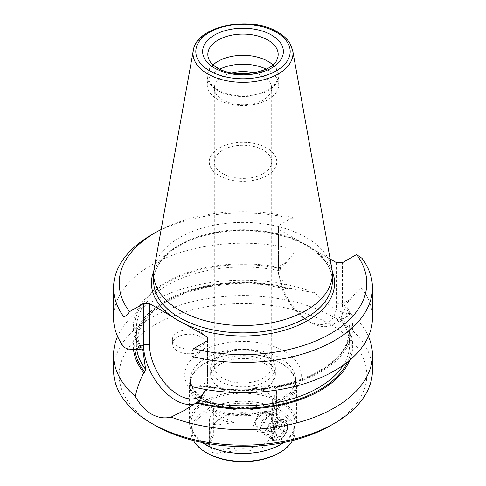 <?xml version="1.0" encoding="UTF-8"?>
<svg xmlns="http://www.w3.org/2000/svg" width="486" height="486" viewBox="0 0 486 486"><rect width="100%" height="100%" fill="white"/><g stroke="black" fill="none" stroke-linecap="round" stroke-linejoin="round"><path stroke-width="0.36" stroke-dasharray="2.43 1.82" d="M275.762 427L276.005 424.223A5.625 3.25 120 0 0 275.684 422.061A5.625 3.25 120 0 0 274.39 420.961L272.531 420.469L268.333 425.05L267.853 430.602L269.706 431.094A5.625 3.25 120 0 0 273.667 429.29A5.625 3.25 120 0 0 276.005 424.223L276.248 421.447L274.39 420.961A5.625 3.25 120 0 0 270.435 422.759A5.625 3.25 120 0 0 268.09 427.826A5.625 3.25 120 0 0 268.412 429.988A5.625 3.25 120 0 0 269.706 431.094L271.565 431.58L275.762 427L284.517 432.054L285.003 426.501L281.285 425.523L277.087 430.104L276.607 435.656L280.319 436.635L284.517 432.054M286.983 424.339A9.568 5.522 120 0 0 278.053 425.529A9.568 5.522 120 0 0 274.62 437.819A9.568 5.522 120 0 0 280.805 438.888A9.568 5.522 120 0 0 287.566 427.176A9.568 5.522 120 0 0 286.983 424.339M272.336 438.323A11.257 6.5 -60 0 1 275.106 425.42A11.257 6.5 -60 0 1 285.239 420.645A11.257 6.5 -60 0 1 286.88 422.462A11.257 6.5 -60 0 1 287.566 425.797A11.257 6.5 -60 0 1 279.608 439.581A11.257 6.5 -60 0 1 273.983 440.14A11.257 6.5 -60 0 1 272.336 438.323M266 414.042A7.879 4.55 120 0 0 264.026 412.462A7.879 4.55 120 0 0 257.331 416.727A7.879 4.55 120 0 0 255.818 425.147A7.879 4.55 120 0 0 256.292 425.864A7.879 4.55 120 0 0 263.612 423.658A7.879 4.55 120 0 0 266 414.042M277.087 416.806A11.257 6.5 120 0 0 275.447 414.989A11.257 6.5 120 0 0 274.274 414.552A11.257 6.5 120 0 0 264.706 420.639A11.257 6.5 120 0 0 262.543 432.668A11.257 6.5 120 0 0 263.224 433.694A11.257 6.5 120 0 0 264.19 434.484A11.257 6.5 120 0 0 274.323 429.709A11.257 6.5 120 0 0 277.087 416.806M271.565 431.58L280.319 436.635M267.853 430.602L276.607 435.656M268.333 425.05L277.087 430.104M272.531 420.469L281.285 425.523M276.248 421.447L285.003 426.501M234.058 422.456L233.863 447.758L235.698 450.662L220.498 453.013A10.692 6.172 180 0 1 210.171 451.415A10.692 6.172 180 0 1 207.4 445.449L211.477 436.677L213.366 435.632L213.366 410.512A30.952 17.873 0 0 0 213.633 410.992C215.14 412.511 217.631 414.266 221.112 416.259L233.219 422.304A30.952 17.873 0 0 0 234.058 422.456L219.915 424.643A8.444 4.872 180 0 1 211.762 423.385A8.444 4.872 180 0 1 209.29 419.934A8.444 4.872 180 0 1 209.575 418.677L213.366 410.512M233.863 447.758L219.915 449.915A8.444 4.872 180 0 1 211.762 448.657A8.444 4.872 180 0 1 209.29 445.206A8.444 4.872 180 0 1 209.575 443.949L213.318 435.893M213.633 410.992A20.515 11.846 0 0 0 219.623 418.847A20.515 11.846 0 0 0 233.219 422.304M336.512 262.677L336.512 303.799A41.079 23.717 60 0 1 307.462 320.572L307.462 320.572A41.079 23.717 60 0 1 278.417 270.259L278.417 266.814A45.301 26.153 -120 0 0 310.451 322.297L310.451 322.297A45.301 26.153 -120 0 0 333.098 324.539A45.301 26.153 -120 0 0 342.484 303.799L342.484 262.677M113.566 317.929A129.434 74.729 180 0 1 293.939 249.233L293.939 253.249L281.759 267.993L280.701 268.6L279.559 270.775C280.477 276.601 282.779 282.348 286.473 288.016L287.827 289.042L289.875 288.362L314.855 292.766A129.434 74.729 0 0 0 117.594 336.427M368.406 336.427A129.434 74.729 0 0 0 350.655 313.44C346.39 313.828 341.014 312.146 334.526 308.397C327.928 304.594 321.374 299.382 314.855 292.766M201.216 332.521A16.882 9.744 180 0 1 206.161 339.41A16.882 9.744 180 0 1 195.743 348.419A16.882 9.744 180 0 1 177.341 346.305A16.882 9.744 180 0 1 172.396 339.41A16.882 9.744 180 0 1 182.821 330.407A16.882 9.744 180 0 1 201.216 332.521M201.216 337.114A16.882 9.744 180 0 1 206.161 344.009A16.882 9.744 180 0 1 195.743 353.012A16.882 9.744 180 0 1 177.341 350.898A16.882 9.744 180 0 1 172.396 344.009A16.882 9.744 180 0 1 182.821 335A16.882 9.744 180 0 1 201.216 337.114M205.791 405.695A52.616 30.381 180 0 1 190.384 384.213A52.616 30.381 180 0 1 205.791 362.732A52.616 30.381 180 0 1 280.209 362.732L280.805 363.078A53.46 30.867 180 0 1 296.46 384.9A53.46 30.867 180 0 1 263.461 413.416A53.46 30.867 180 0 1 205.195 406.727A53.46 30.867 180 0 1 189.54 384.9A53.46 30.867 180 0 1 205.195 363.078A53.46 30.867 180 0 1 280.805 363.078L280.209 362.732A52.616 30.381 180 0 1 295.616 384.213A52.616 30.381 180 0 1 263.139 412.28A52.616 30.381 180 0 1 205.791 405.695M278.812 453.134A50.647 29.239 0 0 0 278.812 411.782A50.647 29.239 0 0 0 207.188 411.782A50.647 29.239 0 0 0 207.188 453.134M292.548 440.529A52.057 30.053 0 0 0 295.057 431.313A52.057 30.053 0 0 0 279.808 410.056A52.057 30.053 0 0 0 223.08 403.544A52.057 30.053 0 0 0 190.943 431.313A52.057 30.053 0 0 0 193.452 440.529M206.192 444.52A52.057 30.053 0 0 0 262.92 451.032A52.057 30.053 0 0 0 295.057 423.27A52.057 30.053 0 0 0 279.808 402.019A52.057 30.053 0 0 0 223.08 395.501A52.057 30.053 0 0 0 190.943 423.27A52.057 30.053 0 0 0 206.192 444.52M202.109 442.491A53.46 30.867 180 0 1 189.54 422.607A53.46 30.867 180 0 1 222.539 394.091A53.46 30.867 180 0 1 280.805 400.78A53.46 30.867 180 0 1 296.46 422.607A53.46 30.867 180 0 1 283.891 442.491M264.888 390.987C261.353 389.025 257.319 388.162 252.781 388.393A30.952 17.873 0 0 0 251.942 388.241L266.085 386.054L266.085 411.326A8.444 4.872 180 0 1 274.238 412.584L275.829 413.507A10.692 6.172 180 0 1 278.6 419.467L274.523 428.245L272.634 425.305L272.634 400.185A30.952 17.873 0 0 0 272.367 399.705A20.515 11.846 180 0 0 266.377 391.85L264.888 390.987C268.357 393.065 270.854 395.969 272.367 399.705M265.502 411.909L266.085 411.326L252.137 413.483L250.302 414.26L265.502 411.909A10.692 6.172 180 0 1 275.829 413.507L274.238 412.584A8.444 4.872 180 0 1 276.71 416.034A8.444 4.872 180 0 1 276.425 417.292L272.682 425.347M264.888 412.243L271.838 411.855L271.231 422.219L264.888 431.538L261.65 432.662L255.229 430.833L253.242 424.363L258.109 417.316L264.888 412.243M267.44 431.313A9.732 5.619 120 0 0 273.867 416.818A9.732 5.619 120 0 0 272.306 414.935A9.732 5.619 120 0 0 267.44 415.421A9.732 5.619 120 0 0 261.085 423.992A9.732 5.619 120 0 0 262.574 431.793A9.732 5.619 120 0 0 264.985 432.206A9.732 5.619 120 0 0 267.44 431.313M277.737 437.254A9.732 5.619 120 0 0 284.097 428.682A9.732 5.619 120 0 0 282.603 420.882A9.732 5.619 120 0 0 277.737 421.362L279.213 420.512A11.816 6.822 120 0 0 270.854 434.988A11.816 6.822 120 0 0 273.302 440.395A11.816 6.822 120 0 0 279.213 439.812A11.816 6.822 120 0 0 286.934 429.393A11.816 6.822 120 0 0 285.118 419.928A11.816 6.822 120 0 0 279.213 420.512L277.737 421.362A9.732 5.619 120 0 0 270.854 433.281A9.732 5.619 120 0 0 272.871 437.74A9.732 5.619 120 0 0 277.737 437.254M280.805 421.429L286.248 420.578L287.724 429.861L280.805 440.729L274.432 441.045L271.71 437.181L272.288 431.38L280.805 421.429M265.878 354.92A32.362 18.681 0 0 0 230.619 350.868A32.362 18.681 0 0 0 210.638 368.133A32.362 18.681 0 0 0 220.122 381.34A32.362 18.681 0 0 0 255.381 385.392A32.362 18.681 0 0 0 275.362 368.133A32.362 18.681 0 0 0 265.878 354.92M222.703 378.12A28.698 16.573 180 0 1 214.302 366.408A28.698 16.573 180 0 1 232.016 351.099A28.698 16.573 180 0 1 263.297 354.689A28.698 16.573 180 0 1 271.698 366.408A28.698 16.573 180 0 1 253.984 381.717A28.698 16.573 180 0 1 222.703 378.12M265.878 361.122A32.362 18.681 0 0 0 230.619 357.076A32.362 18.681 0 0 0 210.638 374.335A32.362 18.681 0 0 0 213.463 381.96A32.362 18.681 0 0 0 220.122 387.542A32.362 18.681 0 0 0 272.537 381.96A32.362 18.681 0 0 0 275.362 374.335A32.362 18.681 0 0 0 265.878 361.122M264.888 363.692A30.952 17.873 0 0 0 231.154 359.816A30.952 17.873 0 0 0 212.048 376.322A30.952 17.873 0 0 0 214.745 383.618A30.952 17.873 0 0 0 221.112 388.958A30.952 17.873 0 0 0 271.255 383.618A30.952 17.873 0 0 0 273.952 376.322A30.952 17.873 0 0 0 264.888 363.692M251.942 388.241L251.942 413.361A30.952 17.873 0 0 0 214.745 423.172A30.952 17.873 0 0 0 212.048 430.468A30.952 17.873 0 0 0 213.366 435.632M266.085 386.054A8.444 4.872 180 0 1 274.238 387.312A8.444 4.872 180 0 1 276.71 390.762A8.444 4.872 180 0 1 276.425 392.02L272.634 400.185M217.734 90.487A35.733 20.631 0 0 0 256.675 94.958A35.733 20.631 0 0 0 278.733 75.901A35.733 20.631 0 0 0 268.266 61.309A35.733 20.631 0 0 0 229.325 56.838A35.733 20.631 0 0 0 207.267 75.901A35.733 20.631 0 0 0 217.734 90.487M213.166 64.881A35.174 20.309 0 0 0 207.826 75.634A35.174 20.309 0 0 0 218.129 89.995A35.174 20.309 0 0 0 256.462 94.393A35.174 20.309 0 0 0 278.174 75.634A35.174 20.309 0 0 0 272.834 64.881M219.891 69.115A35.733 20.631 0 0 0 207.267 84.856A35.733 20.631 0 0 0 217.734 99.442A35.733 20.631 0 0 0 256.675 103.913A35.733 20.631 0 0 0 278.733 84.856A35.733 20.631 0 0 0 268.266 70.263A35.733 20.631 0 0 0 266.109 69.115M232.022 72.857A28.698 16.573 0 0 0 214.302 88.173A28.698 16.573 0 0 0 222.703 99.885A28.698 16.573 0 0 0 253.984 103.482A28.698 16.573 0 0 0 271.698 88.173A28.698 16.573 0 0 0 263.297 76.454A28.698 16.573 0 0 0 253.978 72.857M222.703 173.532A28.698 16.573 0 0 0 253.984 177.129A28.698 16.573 0 0 0 271.698 161.82A28.698 16.573 0 0 0 263.297 150.101A28.698 16.573 0 0 0 232.016 146.511A28.698 16.573 0 0 0 214.302 161.82A28.698 16.573 0 0 0 222.703 173.532M219.125 175.604A33.765 19.495 0 0 0 255.922 179.826A33.765 19.495 0 0 0 276.765 161.82A33.765 19.495 0 0 0 266.875 148.036A33.765 19.495 0 0 0 230.078 143.807A33.765 19.495 0 0 0 209.235 161.82A33.765 19.495 0 0 0 219.125 175.604M219.125 175.646A33.765 19.495 0 0 0 255.922 179.875A33.765 19.495 0 0 0 276.765 161.862A33.765 19.495 0 0 0 266.875 148.078A33.765 19.495 0 0 0 230.078 143.856A33.765 19.495 0 0 0 209.235 161.862A33.765 19.495 0 0 0 219.125 175.646M222.703 173.581A28.698 16.573 0 0 0 253.984 177.171A28.698 16.573 0 0 0 271.698 161.862A28.698 16.573 0 0 0 263.297 150.15A28.698 16.573 0 0 0 232.016 146.553A28.698 16.573 0 0 0 214.302 161.862A28.698 16.573 0 0 0 222.703 173.581M276.656 60.288A35.174 20.309 180 0 1 218.129 68.751A35.174 20.309 180 0 1 209.345 60.288M307.462 320.572L310.451 322.297L307.462 320.572M330.547 425.566A123.809 71.478 0 0 0 330.547 324.478A123.809 71.478 0 0 0 155.459 324.478A123.809 71.478 0 0 0 155.453 425.566M372.434 370.429A129.434 74.729 0 0 0 334.526 317.589A129.434 74.729 0 0 0 193.471 301.387A129.434 74.729 0 0 0 113.566 370.429M278.417 270.259L278.417 229.137L301.253 242.32A91.587 52.877 180 0 1 307.766 245.734A91.587 52.877 180 0 1 313.677 249.494L330.134 258.995M331.859 268.618A89.339 51.577 0 0 0 306.174 237.466A89.339 51.577 0 0 0 213.117 225.328A89.339 51.577 0 0 0 154.141 268.618M361.985 258.309L361.985 288.514A129.434 74.729 180 0 1 372.434 317.929M192.061 386.625L192.061 386.048L199.503 386.352L207.583 381.686A45.301 26.153 60 0 1 198.203 402.42A45.301 26.153 60 0 1 194.6 403.927M205.778 389.499L206.441 386.449L206.058 385.684L204.242 386.479L199.503 386.352M204.242 386.479A109.69 63.332 0 0 0 320.566 372.015A109.69 63.332 0 0 0 345.613 304.862L358.006 290.239L358.006 255.326M361.985 288.514L358.006 290.239M192.061 351.141L192.061 386.048M207.583 340.558L207.583 381.686L207.583 340.558M293.939 249.233L293.939 219.022A129.434 74.729 0 0 0 151.474 234.878M293.939 219.022L293.939 218.342L292.438 217.594A123.809 71.478 0 0 0 161.164 229.489M281.759 267.993A109.69 63.332 0 0 0 165.434 282.457A109.69 63.332 0 0 0 140.387 349.61M293.939 253.249L293.939 218.342M292.438 217.594L278.417 225.686L278.417 266.814L286.497 262.148M350.655 313.44L347.314 316.331L340.382 319.138C341.95 316.556 342.885 312.68 343.177 307.504L344.556 305.469L345.613 304.862M349.744 360.193A109.69 63.332 0 0 0 342.168 318.555M278.417 229.137L278.417 225.686M289.875 288.362A109.69 63.332 0 0 0 133.492 349.288M343.292 365.168A106.641 61.57 0 0 0 349.641 344.234C349.628 335.656 346.512 327.382 340.309 319.417L340.382 319.138A106.641 61.57 0 0 1 349.641 344.234L349.641 328.615A106.641 61.57 0 0 0 343.177 307.504M153.795 271.145A91.587 52.877 0 0 1 301.253 242.32L313.677 249.494A91.587 52.877 0 0 1 332.205 271.145M172.323 316.757L184.747 323.925M205.523 389.456A41.079 23.717 -120 0 0 207.583 378.236M250.302 414.26A32.362 18.681 0 0 0 213.463 424.831A32.362 18.681 0 0 0 211.477 436.677M235.698 450.662A32.362 18.681 0 0 0 274.523 428.245M234.058 447.576A30.952 17.873 0 0 0 273.952 430.468A30.952 17.873 0 0 0 272.634 425.305M252.781 388.393A20.515 11.846 180 0 1 266.377 391.85M219.915 424.643L219.915 449.915L220.498 453.013M205.791 401.096A52.616 30.381 180 0 1 190.384 379.615A52.616 30.381 180 0 1 222.861 351.548A52.616 30.381 180 0 1 280.209 358.133A52.616 30.381 180 0 1 295.616 379.615A52.616 30.381 180 0 1 263.139 407.681A52.616 30.381 180 0 1 205.791 401.096M284.189 351.244A58.247 33.625 180 0 1 284.189 398.799A58.247 33.625 180 0 1 201.811 398.799A58.247 33.625 180 0 1 201.811 351.244A58.247 33.625 180 0 1 284.189 351.244M276.425 392.02L276.425 417.292L278.6 419.467M332.339 281.285A89.339 51.577 0 0 0 306.174 244.816A89.339 51.577 0 0 0 208.81 233.632A89.339 51.577 0 0 0 153.661 281.285C153.035 261.705 176.175 241.597 210.098 234.246C242.544 226.628 282.36 231.464 306.636 245.843C323.567 256.031 332.132 267.841 332.339 281.285M292.7 50.532A49.967 28.85 0 0 0 278.332 33.109A49.967 28.85 0 0 0 226.288 26.317A49.967 28.85 0 0 0 193.3 50.532M347.557 361.973A108.329 62.542 0 0 0 341.148 319.144M280.701 268.6A108.329 62.542 0 0 0 166.4 283.01A108.329 62.542 0 0 0 141.444 349.003M279.559 270.775A106.641 61.57 0 0 0 136.359 328.615A106.641 61.57 0 0 0 142.283 348.851M206.441 386.449A106.641 61.57 0 0 0 349.641 328.615C352.909 368.534 272.446 401.618 206.058 385.684M288.854 288.951A108.329 62.542 0 0 0 134.859 349.343M286.473 288.016A106.641 61.57 0 0 0 136.359 344.234A106.641 61.57 0 0 0 136.736 349.416M205.299 385.872A108.329 62.542 0 0 0 319.6 371.462A108.329 62.542 0 0 0 344.556 305.469M350.564 299.133L342.484 303.799L336.512 303.799M209.575 418.677L209.575 443.949L207.4 445.449M264.026 412.462L274.274 414.552M275.447 414.989L285.239 420.645M264.19 434.484L273.983 440.14M256.292 425.864L263.224 433.694M287.566 427.176L287.566 425.797M280.805 438.888L279.608 439.581M206.161 339.41L206.161 344.009M295.616 384.213L295.616 379.615C295.67 382.98 294.352 386.431 291.661 389.979L285.161 396.084C279.559 400.106 272.439 403.161 263.795 405.257C244.045 410.154 219.143 407.189 204.63 398.52C197.893 394.492 193.562 390.143 191.636 385.483L190.384 379.615L190.384 384.213M205.791 362.732L205.195 363.078M295.057 431.313L295.057 423.27M273.867 416.818L271.838 411.855M272.306 414.935L282.603 420.882M285.118 419.928L286.248 420.578M210.638 374.335L210.638 368.133M214.745 383.618L213.463 381.96M212.048 430.468L212.048 376.322M276.71 390.762L276.71 416.034M278.733 84.856L278.733 75.901M271.698 161.82L271.698 88.173M271.698 366.408L271.698 161.862M278.174 75.634L278.174 54.389M296.46 422.607L296.46 384.9M189.54 422.607L189.54 384.9M287.827 289.042L262.337 284.395L235.625 283.526L209.375 286.497L185.245 293.119L164.76 302.954L149.232 315.335L139.604 329.399L136.359 344.234L136.359 328.615C136.366 335.626 138.461 342.472 142.659 349.148M347.314 316.331L333.098 324.539M183.987 410.627L198.203 402.42M207.826 75.634L207.826 54.389M214.302 366.408L214.302 161.862M214.302 161.82L214.302 88.173M207.267 84.856L207.267 75.901M209.29 419.934L209.29 445.206M273.952 430.468L273.952 376.322M214.745 423.172L213.463 424.831M271.255 383.618L272.537 381.96M275.362 374.335L275.362 368.133M273.302 440.395L274.432 441.045M270.854 433.281L270.854 434.988M262.574 431.793L272.871 437.74M264.985 432.206L261.65 432.662M190.943 431.313L190.943 423.27M172.396 339.41L172.396 344.009"/><path stroke-width="0.73" d="M194.6 403.927A45.301 26.153 60 0 1 175.549 400.178A45.301 26.153 60 0 1 143.516 344.695L143.516 303.574L149.488 303.574L172.323 316.757A91.587 52.877 0 0 0 178.234 320.517A91.587 52.877 0 0 0 184.747 323.925L207.583 337.114L207.583 340.558L207.583 337.114M149.488 303.574L149.488 344.695A41.079 23.717 -120 0 0 178.538 395.009A41.079 23.717 -120 0 0 205.523 389.456M193.452 440.529A52.057 30.053 0 0 0 206.192 452.563L207.188 453.134A50.647 29.239 0 0 0 278.812 453.134L279.808 452.563A52.057 30.053 0 0 0 292.548 440.529M207.188 453.134L206.192 452.563A52.057 30.053 0 0 0 279.808 452.563M283.891 442.491A53.46 30.867 180 0 1 205.195 444.429A53.46 30.867 180 0 1 202.109 442.491M272.834 64.881A35.174 20.309 0 0 0 267.871 61.272A35.174 20.309 0 0 0 213.166 64.881M267.871 40.028A35.174 20.309 180 0 1 278.174 54.389A35.174 20.309 180 0 1 276.656 60.288C272.464 72.651 234.307 79.261 217.26 67.748C213.263 65.337 210.62 62.852 209.345 60.288A35.174 20.309 180 0 1 207.826 54.389A35.174 20.309 180 0 1 229.538 35.63A35.174 20.309 180 0 1 267.871 40.028M161.164 229.489A123.809 71.478 0 0 0 155.453 232.581L151.474 234.878A129.434 74.729 0 0 0 113.566 287.718L113.566 317.929A129.434 74.729 180 0 0 124.015 347.338L127.994 349.057L140.387 349.61L141.444 349.003L142.823 349.72L145.618 369.336L144.852 372.088L143.832 372.677C139.804 380.471 136.973 388.387 135.345 396.406C139.616 404.322 144.992 410.214 151.474 414.078C158.078 417.766 164.639 418.762 171.145 417.079L183.987 410.627L196.125 402.87A109.69 63.332 0 0 0 349.744 360.193M142.653 349.148L142.823 349.72A106.641 61.57 0 0 1 142.283 348.851M334.526 423.27L330.547 425.566A123.809 71.478 0 0 1 155.453 425.566L151.474 423.27A129.434 74.729 0 0 0 334.526 423.27A129.434 74.729 0 0 0 372.434 370.429L372.434 354.92A129.434 74.729 0 0 0 368.406 336.427M117.594 336.427A129.434 74.729 0 0 0 113.566 354.92L113.566 370.429A129.434 74.729 0 0 0 151.474 423.27L155.453 425.566M193.3 50.532L154.141 268.618A89.339 51.577 0 0 0 153.661 273.934A89.339 51.577 0 0 0 179.826 310.408A89.339 51.577 0 0 0 277.19 321.586A89.339 51.577 0 0 0 332.339 273.934A89.339 51.577 0 0 0 331.859 268.618L292.7 50.532L289.942 43.388C287.256 39.026 283.198 35.271 277.767 32.137C250.636 15.115 196.162 25.807 193.3 50.532A49.967 28.85 0 0 0 207.668 73.908A49.967 28.85 0 0 0 264.481 79.552A49.967 28.85 0 0 0 292.7 50.532M113.566 354.92A129.434 74.729 0 0 0 135.345 396.406M372.434 287.718L372.434 317.929A129.434 74.729 180 0 1 192.061 386.625L192.061 356.414A129.434 74.729 0 0 0 372.434 287.718A129.434 74.729 0 0 0 361.985 258.309L356.505 254.579L342.484 262.677L336.512 262.677L330.134 258.995M192.061 356.414L192.061 351.141L193.562 348.656A123.809 71.478 0 0 0 330.547 333.669A123.809 71.478 0 0 0 356.505 254.579M193.562 348.656L207.583 340.558M124.015 347.338L124.015 317.127L127.994 314.15L129.495 311.666L143.516 303.574M113.566 287.718A129.434 74.729 0 0 0 124.015 317.127M155.453 232.581A123.809 71.478 0 0 0 129.495 311.666M171.145 417.079A129.434 74.729 0 0 0 304.042 420.815A129.434 74.729 0 0 0 372.434 354.92M196.125 402.87L199.527 400.458L205.778 389.499M133.492 349.288A109.69 63.332 0 0 0 143.832 372.677M127.994 314.15L127.994 349.057M253.978 72.857A28.698 16.573 0 0 0 232.022 72.857M266.109 69.115A35.733 20.631 0 0 0 219.891 69.115M149.488 344.695L143.516 344.695L135.436 349.361M184.747 323.925A91.587 52.877 0 0 0 291.26 328.068A91.587 52.877 0 0 0 332.205 271.145M153.661 273.934L153.661 281.285A89.339 51.577 0 0 0 179.826 317.759A89.339 51.577 0 0 0 277.19 328.937A89.339 51.577 0 0 0 332.339 281.285L332.339 273.934M276.364 32.276A47.185 27.24 0 0 0 209.636 32.276A47.185 27.24 0 0 0 209.636 70.804A47.185 27.24 0 0 0 276.364 70.804A47.185 27.24 0 0 0 276.364 32.276M214.448 68.022A40.381 23.31 180 0 1 214.448 35.059A40.381 23.31 180 0 1 271.553 35.059A40.381 23.31 180 0 1 271.553 68.022A40.381 23.31 180 0 1 214.448 68.022M197.146 402.28A108.329 62.542 0 0 0 347.557 361.973M199.527 400.458A106.641 61.57 0 0 0 343.292 365.168M134.859 349.343A108.329 62.542 0 0 0 144.852 372.088M136.736 349.416A106.641 61.57 0 0 0 145.618 369.336M153.795 271.145A91.587 52.877 0 0 0 172.323 316.757"/></g></svg>
